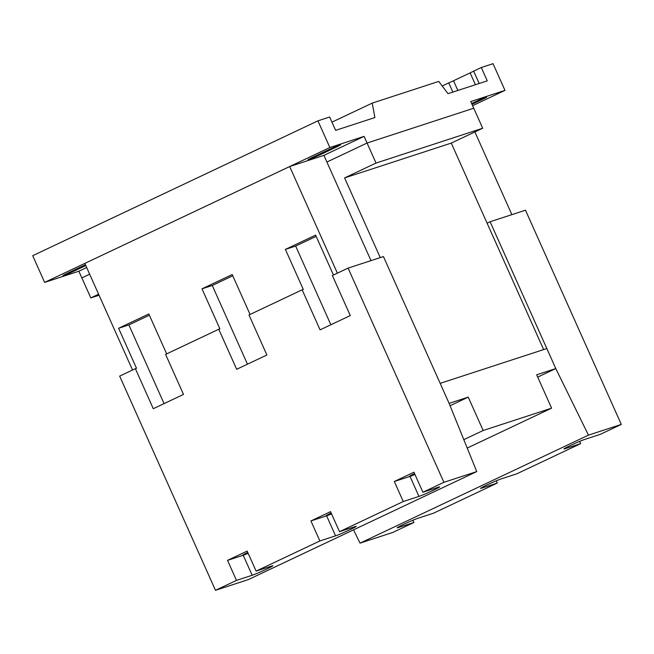 <?xml version="1.0" encoding="UTF-8"?>
<svg xmlns="http://www.w3.org/2000/svg" width="654" height="654" viewBox="0 0 654 654"><rect width="100%" height="100%" fill="white"/><g stroke="black" fill="none" stroke-linecap="round" stroke-linejoin="round"><path stroke-width="0.98" d="M85.797 265.557L74.392 270.952A8.78 0.417 -24.1 0 1 63.716 275.498A8.78 0.417 -24.1 0 1 62.956 275.653A8.78 0.417 -24.1 0 1 67.55 273.184L84.162 265.328A8.78 0.417 -24.1 0 1 85.429 264.739M308.762 159.641A8.78 0.417 -24.1 0 1 307.993 159.797A8.78 0.417 -24.1 0 1 312.587 157.328L329.207 149.472A8.78 0.417 -24.1 0 1 339.876 144.926A8.78 0.417 -24.1 0 1 340.644 144.771A8.78 0.417 -24.1 0 1 336.05 147.24L319.43 155.096A8.78 0.417 -24.1 0 1 308.762 159.641M331.962 122.151L372.224 103.119L374.906 117.54L335.633 130.359L329.665 117.009L317.926 120.843L32.7 255.698L44.644 282.389L329.869 147.534L317.926 120.843M372.224 103.119L438.736 81.407L447.998 93.677L487.271 80.859L481.303 67.517L493.042 63.683L504.978 90.383L472.605 105.686M329.869 147.534L364.09 136.359L367.074 143.038L326.894 162.037L323.902 155.358L364.09 136.359M98.615 294.218L90.808 297.913L81.848 277.893L89.663 274.198L81.848 277.893L78.864 271.222L44.644 282.389M78.864 271.222L86.68 267.527M370.99 260.627L326.894 162.037L367.074 143.038L473.741 108.221L482.693 128.241L451.268 143.095L344.609 177.913L376.034 163.059L367.074 143.038L473.741 108.221L470.757 101.55L504.978 90.383M452.87 92.091L448.758 82.903A8.78 0.417 155.9 0 0 453.516 80.744L470.128 72.888A8.78 0.417 155.9 0 0 473.659 71.131L481.303 67.517M442.202 86.001L448.758 82.903M471.632 103.512L475.229 101.811A8.78 0.417 -24.1 0 1 485.897 97.266A8.78 0.417 -24.1 0 1 486.666 97.111A8.78 0.417 -24.1 0 1 482.072 99.58L472 104.338M473.659 71.131L479.194 83.499M481.581 488.178A11.895 0.564 -24.1 0 1 480.543 488.391A11.895 0.564 -24.1 0 1 488.914 484.05A11.895 0.564 -24.1 0 1 501.226 478.891L516.905 473.774L580.662 443.633L564.974 448.75A11.895 0.564 -24.1 0 1 563.936 448.963A11.895 0.564 -24.1 0 1 572.307 444.622A11.895 0.564 -24.1 0 1 584.619 439.463L600.298 434.346L621.3 424.413L588.453 435.139L360.035 543.139L392.874 532.413L413.876 522.489L398.188 527.606A11.895 0.564 -24.1 0 1 397.158 527.819A11.895 0.564 -24.1 0 1 405.521 523.478A11.895 0.564 -24.1 0 1 417.832 518.32L433.512 513.202L497.269 483.061L481.581 488.178L481.393 487.761M412.87 520.249L413.876 522.489M496.263 480.821L497.269 483.061M579.657 441.393L580.662 443.633M463.809 439.651L483.159 430.504L551.6 408.161L536.681 374.799L555.786 368.562L490.116 221.747L525.481 210.204L621.3 424.413M474.886 131.936L511.878 214.643M490.116 221.747L487.091 223.178L543.638 349.579M422.909 492.241L438.589 487.124A11.895 0.564 -24.1 0 1 439.627 486.911A11.895 0.564 -24.1 0 1 431.256 491.252A11.895 0.564 -24.1 0 1 418.952 496.411L403.265 501.528L394.313 481.507L413.949 472.221L422.909 492.241L443.902 482.317L348.083 268.107L383.448 256.564L449.118 403.371L440.167 383.35L546.834 348.541L555.786 368.562L588.453 435.139M555.786 368.562L537.711 377.105L555.786 368.562M360.035 543.139L353.52 529.863M451.268 143.095L487.091 223.178M90.808 297.913L99.065 295.216M132.525 370.025L84.824 263.39L289.681 166.533L323.902 155.358M376.034 163.059L482.693 128.241M380.252 257.602L344.609 177.913M331.553 513.872A11.527 0.54 -24.1 0 1 326.91 515.671A11.527 0.54 -24.1 0 1 325.905 515.883A11.527 0.54 -24.1 0 1 331.169 513.006M164.072 403.616L128.871 324.915L149.374 315.22M348.083 268.107L332.371 275.53L350.282 315.571L320.068 329.861L302.156 289.82L248.978 314.958L266.889 354.999L236.674 369.289L218.763 329.248L165.593 354.386L183.496 394.427L153.281 408.717L135.378 368.676L136.514 368.3L118.603 328.267L148.818 313.977L166.672 353.879M118.603 328.267L128.871 324.915M247.465 364.18L212.264 285.487L232.767 275.792M218.763 329.248L219.907 328.872L201.996 288.831L232.211 274.549L250.057 314.451M201.996 288.831L212.264 285.487M330.859 324.752L295.657 246.059L316.16 236.364M302.156 289.82L303.301 289.444L285.389 249.403L315.604 235.121L333.45 275.023M285.389 249.403L295.657 246.059M337.382 273.168L289.681 166.533M414.947 474.444A11.527 0.54 -24.1 0 1 410.303 476.243A11.527 0.54 -24.1 0 1 409.298 476.455A11.527 0.54 -24.1 0 1 414.554 473.578M135.378 368.676L119.666 376.107L215.485 590.317L248.332 579.591L476.75 471.591L449.118 403.371L468.231 397.133L450.075 405.725M355.204 526.552A11.895 0.564 -24.1 0 1 356.234 526.339A11.895 0.564 -24.1 0 1 347.871 530.68A11.895 0.564 -24.1 0 1 335.559 535.839L319.871 540.956L310.92 520.936L330.556 511.649L339.516 531.669L355.204 526.552M310.92 520.936L326.608 515.818A11.895 0.564 155.9 0 0 331.562 513.897M394.313 481.507L410.001 476.39A11.895 0.564 155.9 0 0 414.955 474.469M443.902 482.317L476.75 471.591M339.516 531.669L403.265 501.528M256.123 571.097L271.811 565.98A11.895 0.564 -24.1 0 1 272.841 565.767A11.895 0.564 -24.1 0 1 264.478 570.108A11.895 0.564 -24.1 0 1 252.166 575.267L236.486 580.384L227.527 560.364L247.163 551.077L256.123 571.097L319.871 540.956M215.485 590.317L236.486 580.384M227.527 560.364L243.214 555.246A11.895 0.564 155.9 0 0 248.168 553.325M248.16 553.3A11.527 0.54 -24.1 0 1 243.517 555.099A11.527 0.54 -24.1 0 1 242.511 555.311A11.527 0.54 -24.1 0 1 247.776 552.434M483.159 430.504L468.231 397.133M551.6 408.161L467.218 448.064M74.025 270.127L74.392 270.952M319.062 154.27L319.43 155.096M335.739 146.553L336.05 147.24M453.516 80.744L457.857 90.465M470.128 72.888L475.425 84.726M481.761 98.893L482.072 99.58M398.188 527.606L398.008 527.189M564.974 448.75L564.786 448.333M326.608 515.818L335.559 535.839M410.001 476.39L418.952 496.411M243.214 555.246L252.166 575.267"/></g></svg>
